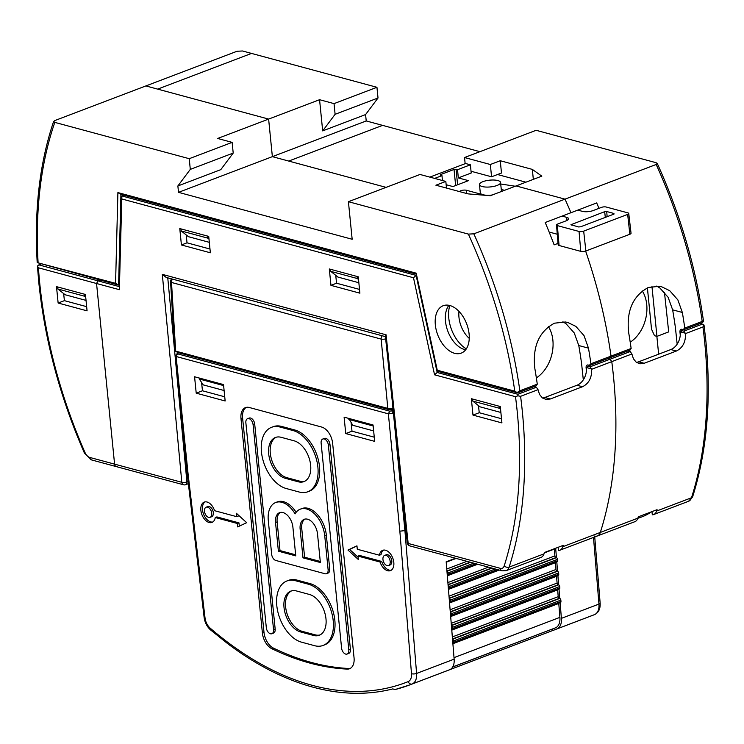 <?xml version="1.0" encoding="UTF-8"?>
<svg xmlns="http://www.w3.org/2000/svg" width="744" height="744" viewBox="0 0 744 744"><rect width="100%" height="100%" fill="white"/><g stroke="black" fill="none" stroke-linecap="round" stroke-linejoin="round"><path stroke-width="1.12" d="M392.107 689.084L392.841 688.898A360.831 220.317 69.2 0 1 312.945 687.158A360.831 220.317 69.2 0 1 228.975 644.63L229.803 645.243M405.936 530.481L399.844 531.179L411.497 673.72A10.872 6.64 69.2 0 1 408.168 681.625A358.654 218.987 69.2 0 1 210.171 628.141A3.627 1.906 130.7 0 0 210.487 629.87L229.357 645.001M393.557 413.432L388.368 413.831L176.123 356.497L188.083 473.974L187.163 473.351L204.116 617.353A3.627 1.088 173.3 0 0 205.028 617.948A10.872 6.64 -110.8 0 0 210.171 628.141M178.607 352.805L177.23 353.409L177.528 353.837L389.772 411.172L393.241 410.483M392.841 688.898L394.952 689.595L409.935 684.852A362.272 221.201 -110.8 0 0 412.157 683.987A3.627 2.864 -111.8 0 1 408.168 681.625M391.809 411.023L393.455 413.469L404.941 530.863L416.594 673.441L454.138 659.156L452.863 643.337A1.451 0.883 -110.8 0 0 453.245 643.318A1.451 0.883 -110.8 0 0 453.701 642.267L453.589 640.9A1.451 0.883 -110.8 0 0 453.589 640.872A1.451 0.883 -110.8 0 0 452.51 639.254L451.757 629.74A1.451 0.883 -110.8 0 0 452.138 629.731A1.451 0.883 -110.8 0 0 452.584 628.671L452.482 627.313A1.451 0.883 -110.8 0 0 452.473 627.276A1.451 0.883 -110.8 0 0 451.403 625.658L450.65 616.153A1.451 0.883 -110.8 0 0 451.022 616.144A1.451 0.883 -110.8 0 0 451.478 615.083L451.366 613.726A1.451 0.883 -110.8 0 0 450.287 612.07L448.427 588.969A1.451 0.883 -110.8 0 0 448.809 588.96A1.451 0.883 -110.8 0 0 449.255 587.899L449.144 586.542A1.451 0.883 -110.8 0 0 449.144 586.505A1.451 0.883 -110.8 0 0 448.065 584.886L447.311 575.382A1.451 0.883 -110.8 0 0 447.693 575.372A1.451 0.883 -110.8 0 0 448.148 574.312L448.037 572.954A1.451 0.883 -110.8 0 0 448.028 572.917A1.451 0.883 -110.8 0 0 446.958 571.299L446.177 561.785L455.495 558.242M449.153 598.195L555.982 557.554A1.451 0.883 69.2 0 1 554.885 555.926A1.451 0.883 69.2 0 1 554.885 555.898L554.327 549.1L544.31 552.913M450.269 611.782L557.098 571.15A1.451 0.883 69.2 0 1 555.991 569.523A1.451 0.883 69.2 0 1 555.991 569.486L555.433 562.687L449.543 602.966M557.098 571.15L557.526 571.262A1.451 0.883 69.2 0 1 558.632 572.889A1.451 0.883 69.2 0 1 558.632 572.927L558.744 574.284A1.451 0.883 69.2 0 1 558.288 575.345L451.022 616.144M449.534 602.566A1.451 0.883 -110.8 0 0 449.915 602.547A1.451 0.883 -110.8 0 0 450.371 601.496L450.26 600.138A1.451 0.883 -110.8 0 0 450.25 600.101A1.451 0.883 -110.8 0 0 449.181 598.483M449.915 602.547L557.182 561.748A1.451 0.883 69.2 0 0 557.628 560.697L557.526 559.339L450.26 600.138M555.982 557.554L556.419 557.674A1.451 0.883 69.2 0 1 556.447 557.684A1.451 0.883 69.2 0 1 557.516 559.302A1.451 0.883 69.2 0 1 557.526 559.339M556.298 548.003A1.451 0.883 69.2 0 1 556.066 548.161L544.403 552.597M451.366 613.726A1.451 0.883 -110.8 0 0 451.366 613.688L558.632 572.927M450.622 616.144L450.287 612.07M451.376 625.369L558.205 584.738A1.451 0.883 69.2 0 1 557.107 583.11A1.451 0.883 69.2 0 1 557.107 583.073L556.549 576.284L450.659 616.553M558.205 584.738L558.642 584.849A1.451 0.883 69.2 0 1 558.66 584.858A1.451 0.883 69.2 0 1 559.739 586.477A1.451 0.883 69.2 0 1 559.739 586.514L559.851 587.872A1.451 0.883 69.2 0 1 559.404 588.932L452.138 629.731M452.482 638.966L559.321 598.325A1.451 0.883 69.2 0 1 558.214 596.697A1.451 0.883 69.2 0 1 558.214 596.669L557.656 589.871L451.766 630.149M447.293 575.372L446.958 571.299L470.552 562.306M559.321 598.325L559.748 598.446A1.451 0.883 69.2 0 1 559.776 598.455A1.451 0.883 69.2 0 1 560.846 600.073A1.451 0.883 69.2 0 1 560.855 600.11L560.967 601.468A1.451 0.883 69.2 0 1 560.511 602.519L453.245 643.318M452.845 643.327L452.51 639.254L559.748 598.446L559.004 589.081M452.705 666.996L555.47 627.843A14.489 8.844 -110.8 0 0 559.906 617.362L559.33 610.294A1.451 0.883 -110.8 0 1 559.321 610.257L558.772 603.458L452.873 643.737M594.019 614.823L594.54 614.618C598.613 612.647 600.473 608.797 600.138 603.049A3.627 1.228 175.3 0 1 598.948 604.082A14.489 8.844 69.2 0 1 594.503 614.628A362.272 221.201 -110.8 0 1 592.28 615.493L554.745 629.777A362.272 221.201 -110.8 0 1 552.327 630.67L552.253 629.136M554.745 629.777A362.272 221.201 -110.8 0 0 556.958 628.913L594.503 614.628A3.627 2.864 -111.8 0 0 594.54 614.618M560.12 602.668L561.404 618.357A14.489 8.844 69.2 0 1 556.958 628.913M552.327 630.67L449.813 669.665M558.66 584.858L557.898 575.493M450.287 612.052L557.526 571.262A1.451 0.883 69.2 0 1 557.554 571.271L556.791 561.906M556.447 557.684L555.675 548.309M448.399 588.969L448.065 584.886L492.091 568.128M451.729 629.74L451.403 625.658M395.194 689.511A362.272 221.201 -110.8 0 0 409.935 684.852L447.479 670.577A362.272 221.201 -110.8 0 0 449.702 669.712A14.489 8.844 69.2 0 0 454.138 659.156M262.399 633.051A14.489 8.844 69.2 0 0 271.886 648.74A362.272 221.201 69.2 0 0 309.988 663.118A362.272 221.201 69.2 0 0 347.253 669.098A14.489 8.844 69.2 0 0 349.55 668.744A14.489 8.844 69.2 0 0 354.051 657.808L332.633 443.303A14.489 8.844 69.2 0 0 321.622 427.037L249.268 407.489A14.489 8.844 -110.8 0 0 245.483 407.61A14.489 8.844 -110.8 0 0 240.982 418.547L262.399 633.051L264.008 632.437L242.591 417.933L240.982 418.547M196.211 393.158L225.153 400.979L223.516 384.583L194.575 376.771L196.211 393.158L202.47 390.777L201.568 382.397M237.383 523.497L237.717 526.91L246.683 522.688L236.36 513.258L236.694 516.671L214.579 510.691A10.872 6.64 69.2 0 0 207.074 502.023A10.872 6.64 69.2 0 0 204.237 502.107A10.872 6.64 69.2 0 0 201.233 512.476A10.872 6.64 69.2 0 0 209.12 522.511A10.872 6.64 69.2 0 0 211.956 522.428A10.872 6.64 69.2 0 0 215.258 517.526L237.383 523.497L238.991 522.883L216.867 516.913L215.258 517.526M379.412 555.219L357.287 549.249L356.953 545.836L347.987 550.058L358.31 559.488L357.976 556.075L380.091 562.055A10.872 6.64 -110.8 0 0 387.596 570.722A10.872 6.64 -110.8 0 0 390.442 570.639A10.872 6.64 -110.8 0 0 393.446 560.269A10.872 6.64 -110.8 0 0 385.55 550.235A10.872 6.64 -110.8 0 0 382.714 550.318A10.872 6.64 -110.8 0 0 379.412 555.219L381.021 554.606A10.872 6.64 -110.8 0 1 383.551 550.104M344.109 417.161L373.051 424.982L374.688 441.369L345.746 433.557L344.109 417.161M350.331 668.382A14.489 8.844 69.2 0 1 348.862 668.493A362.272 221.201 69.2 0 1 311.597 662.504A362.272 221.201 69.2 0 1 273.494 648.126A14.489 8.844 69.2 0 1 264.008 632.437M308.453 584.226L310.062 583.612L297.033 580.097A32.606 19.911 69.2 0 0 288.514 580.357L286.905 580.971A32.606 19.911 69.2 0 1 295.424 580.711L308.453 584.226A32.606 19.911 69.2 0 1 332.122 614.339A32.606 19.911 69.2 0 1 323.11 645.439A32.606 19.911 69.2 0 1 314.582 645.69L301.562 642.174A32.606 19.911 69.2 0 1 277.893 612.061A32.606 19.911 69.2 0 1 286.905 580.971M310.062 583.612A32.606 19.911 69.2 0 1 333.731 613.726A32.606 19.911 69.2 0 1 324.719 644.825L323.11 645.439M247.557 418.695A5.431 3.32 69.2 0 0 245.864 422.797L266.315 627.666A5.431 3.32 69.2 0 0 270.444 633.767A5.431 3.32 69.2 0 0 271.867 633.73A5.431 3.32 69.2 0 0 273.55 629.629L275.159 629.015L254.708 424.136A5.431 3.32 69.2 0 0 250.579 418.035A5.431 3.32 69.2 0 0 249.166 418.082L247.557 418.695A5.431 3.32 69.2 0 1 248.97 418.649A5.431 3.32 69.2 0 1 253.1 424.75L254.708 424.136M275.159 629.015A5.431 3.32 69.2 0 1 273.476 633.116L271.867 633.73M348.806 649.949L350.415 649.335L329.964 444.466A5.431 3.32 69.2 0 0 325.835 438.365A5.431 3.32 69.2 0 0 324.412 438.411L322.803 439.016A5.431 3.32 69.2 0 1 324.226 438.979A5.431 3.32 69.2 0 1 328.355 445.079L348.806 649.949A5.431 3.32 69.2 0 1 347.113 654.05A5.431 3.32 69.2 0 1 345.7 654.097A5.431 3.32 69.2 0 1 341.57 647.996L321.12 443.117A5.431 3.32 69.2 0 1 322.803 439.016M350.415 649.335A5.431 3.32 69.2 0 1 348.722 653.446L347.113 654.05M296.131 512.318A23.91 14.601 -110.8 0 0 283.576 501.707A23.91 14.601 -110.8 0 0 277.326 501.893L275.717 502.507A23.91 14.601 -110.8 0 0 268.296 520.558L271.672 554.364A5.431 3.32 -110.8 0 0 275.801 560.455L325.007 573.745A5.431 3.32 -110.8 0 0 326.421 573.708A5.431 3.32 -110.8 0 0 328.113 569.606L324.737 535.801A23.91 14.601 -110.8 0 0 306.565 508.961A23.91 14.601 -110.8 0 0 300.316 509.156A23.91 14.601 -110.8 0 0 295.089 513.871A23.91 14.601 -110.8 0 0 281.967 502.321A23.91 14.601 -110.8 0 0 275.717 502.507M326.421 573.708L328.03 573.094A5.431 3.32 -110.8 0 0 329.722 568.993L326.346 535.187A23.91 14.601 -110.8 0 0 308.174 508.347A23.91 14.601 -110.8 0 0 301.924 508.543L300.316 509.156M293.108 430.571L294.717 429.958L281.697 426.442A32.606 19.911 69.2 0 0 273.169 426.703L271.56 427.307A32.606 19.911 69.2 0 1 280.088 427.056L293.108 430.571A32.606 19.911 69.2 0 1 316.786 460.685A32.606 19.911 69.2 0 1 307.774 491.775A32.606 19.911 69.2 0 1 299.246 492.035L286.226 488.52A32.606 19.911 69.2 0 1 262.548 458.406A32.606 19.911 69.2 0 1 271.56 427.307M294.717 429.958A32.606 19.911 69.2 0 1 318.395 460.071A32.606 19.911 69.2 0 1 309.383 491.17L307.774 491.775M246.311 407.368A14.489 8.844 -110.8 0 0 242.591 417.933M300.539 631.926A21.734 13.271 69.2 0 1 284.757 611.856A21.734 13.271 69.2 0 1 290.764 591.127A21.734 13.271 69.2 0 1 296.447 590.95L309.467 594.475A21.734 13.271 69.2 0 1 325.249 614.544A21.734 13.271 69.2 0 1 319.241 635.274A21.734 13.271 69.2 0 1 313.559 635.45L300.539 631.926L302.148 631.321A21.734 13.271 69.2 0 1 286.533 611.921A21.734 13.271 69.2 0 1 291.583 590.866M320.032 634.93A21.734 13.271 69.2 0 1 315.168 634.837L302.148 631.321M273.55 629.629L253.1 424.75M275.531 522.511L278.396 551.192L295.759 555.88L292.904 527.198A13.039 7.961 -110.8 0 0 282.99 512.56A13.039 7.961 -110.8 0 0 279.577 512.663A13.039 7.961 -110.8 0 0 275.531 522.511L277.14 521.897A13.039 7.961 -110.8 0 1 280.414 512.43M302.994 557.842L320.366 562.529L317.502 533.848A13.039 7.961 -110.8 0 0 307.588 519.21A13.039 7.961 -110.8 0 0 304.184 519.312A13.039 7.961 -110.8 0 0 300.139 529.151L302.994 557.842L304.603 557.228L301.748 528.547A13.039 7.961 -110.8 0 1 305.012 519.08M295.656 554.81L280.004 550.579L277.14 521.897M278.396 551.192L280.004 550.579M320.255 561.45L304.603 557.228M298.223 481.786L285.203 478.271A21.734 13.271 69.2 0 1 269.421 458.202A21.734 13.271 69.2 0 1 275.429 437.472A21.734 13.271 69.2 0 1 281.111 437.295L294.131 440.82A21.734 13.271 69.2 0 1 309.913 460.889A21.734 13.271 69.2 0 1 303.905 481.619A21.734 13.271 69.2 0 1 298.223 481.786L299.832 481.182L286.812 477.657A21.734 13.271 69.2 0 1 271.197 458.267A21.734 13.271 69.2 0 1 276.247 437.202M304.696 481.275A21.734 13.271 69.2 0 1 299.832 481.182M224.735 396.794L202.47 390.777M345.746 433.557L352.005 431.176L351.103 422.787M352.005 431.176L374.269 437.184M238.192 514.932L238.303 516.057L236.694 516.671M212.728 522.037A10.872 6.64 69.2 0 1 210.729 521.897A10.872 6.64 69.2 0 1 203.019 512.542A10.872 6.64 69.2 0 1 205.074 501.884M239.317 526.166L238.991 522.883M206.162 507.185L207.771 506.571A5.431 3.32 69.2 0 1 209.194 506.534A5.431 3.32 69.2 0 1 213.137 511.546A5.431 3.32 69.2 0 1 211.64 516.736L210.031 517.34A5.431 3.32 69.2 0 1 208.608 517.387A5.431 3.32 69.2 0 1 204.665 512.365A5.431 3.32 69.2 0 1 206.162 507.185A5.431 3.32 69.2 0 1 207.585 507.148A5.431 3.32 69.2 0 1 211.529 512.16A5.431 3.32 69.2 0 1 210.031 517.34M357.976 556.075L359.584 555.461L381.7 561.441A10.872 6.64 -110.8 0 0 389.205 570.109A10.872 6.64 -110.8 0 0 391.214 570.248M358.087 557.2L349.596 549.444L356.962 545.975M388.507 565.561L390.116 564.947A5.431 3.32 -110.8 0 0 391.614 559.767A5.431 3.32 -110.8 0 0 387.671 554.745A5.431 3.32 -110.8 0 0 386.248 554.792L384.639 555.396A5.431 3.32 -110.8 0 0 383.141 560.585A5.431 3.32 -110.8 0 0 387.085 565.598A5.431 3.32 -110.8 0 0 388.507 565.561A5.431 3.32 -110.8 0 0 390.005 560.371A5.431 3.32 -110.8 0 0 386.062 555.359A5.431 3.32 -110.8 0 0 384.639 555.396M381.7 561.441L380.091 562.055M347.987 550.058L349.596 549.444M177.23 353.409L175.398 356.171L176.123 356.497L177.528 353.837M223.609 385.578L199.308 379.012L203.233 384.89L224.111 390.526M199.206 378.017L199.308 379.012M385.671 338.892A3.627 1.032 174.5 0 1 381.142 339.087L171.501 282.46A3.627 1.172 176.5 0 1 170.571 281.743L174.747 350.694L177.649 352.489L388.87 409.6L392.516 409.339L392.181 408.326L392.972 407.954M174.868 350.889L388.526 408.586L392.181 408.326M393.102 409.116L392.516 409.339M348.75 418.416L352.777 425.28L373.646 430.925M348.843 419.411L373.153 425.977M497.541 174.524L525.906 182.187M515.248 186.242L500.721 184.001M501.27 189.441L504.516 190.325M577.8 210.115L582.403 211.361A7.58 2.427 -5.7 0 0 593.052 210.589L601.571 207.353A3.292 1.051 174.3 0 1 606.193 207.018L627.899 212.877A3.292 1.051 174.3 0 1 628.745 213.472A3.292 1.051 174.3 0 1 627.657 214.402L583.677 231.124A3.292 1.051 174.3 0 1 579.046 231.458L557.34 225.599A3.292 1.051 174.3 0 1 556.503 224.995A3.292 1.051 174.3 0 1 557.591 224.074L566.1 220.838A7.58 2.427 -5.7 0 0 568.602 218.736A7.58 2.427 -5.7 0 0 566.668 217.341L562.064 216.104M628.745 213.472L631.042 233.244A3.627 1.163 174.3 0 1 629.852 234.258L585.872 250.988A3.627 1.163 174.3 0 1 580.785 251.36L559.079 245.492A3.627 1.163 174.3 0 1 558.149 244.832L556.503 224.995M604.667 211.677L570.936 224.735L578.544 226.948L580.58 226.799L613.828 214.151L613.94 213.482L606.704 211.529L604.667 211.677L605.309 217.397M458.341 177.909L457.523 169.706L470.394 164.815L471.212 173.008L458.341 177.909L468.469 180.643L452.919 186.558L446.149 184.726M485.004 195.281L466.479 190.278A3.953 1.265 -5.7 0 0 462.322 190.297A3.953 1.265 -5.7 0 0 459.634 191.617M479.471 184.605A10.602 3.395 -5.7 0 0 482.177 186.53A10.602 3.395 -5.7 0 0 493.96 186.363A10.602 3.395 -5.7 0 0 500.573 182.494A10.602 3.395 -5.7 0 0 497.876 180.56A10.602 3.395 -5.7 0 0 486.083 180.736A10.602 3.395 -5.7 0 0 479.471 184.605L480.289 192.798A10.602 3.395 -5.7 0 0 482.996 194.733A10.602 3.395 -5.7 0 0 492.193 195.012M501.112 191.617A10.602 3.395 -5.7 0 0 501.391 190.687L500.573 182.494M557.275 234.239L549.146 232.035M434.636 178.411L441.964 175.621L442.457 180.522M470.394 164.815L465.586 163.513L429.827 177.119M457.523 169.706L454.035 169.465L440.625 174.57L440.15 174.97L441.964 175.621M651 511.974A38.037 12.192 174.3 0 1 637.822 518.289M677.161 344.137L675.45 327.964A347.783 212.356 69.2 0 0 672.632 309.839L668.121 297.284L659.919 288.049L656.738 286.059M479.945 151.674L382.593 125.373L288.737 161.067L272.369 156.649L178.513 192.352L177.872 185.963L220.782 169.651L233.207 153.069L232.137 142.374L189.236 158.695L54.805 122.379L53.624 121.598L54.703 120.612L145.88 85.932L157.672 89.122L251.528 53.419L242.516 50.983L237.057 51.252L145.88 85.932L268.621 119.087L272.369 156.649L366.225 120.947L365.583 114.567L322.682 130.888L335.107 114.306L334.037 103.621L319.567 99.705L322.682 130.888M651.958 286.449L656.933 336.372L654.525 335.721L651.521 329.155L647.401 287.863M542.534 398.04A14.489 10.453 -74.2 0 0 544.794 397.491L576.972 385.252A14.489 10.453 105.8 0 0 586.449 367.871L590.913 363.769L611.029 356.116L609.866 357.79L629.973 350.145L631.135 348.471L611.029 356.116A362.272 221.201 -110.8 0 0 585.63 251.072A362.272 221.201 -110.8 0 1 611.029 356.116L609.866 357.79L589.75 365.444L588.179 365.016A3.627 2.213 69.2 0 0 587.23 365.044A3.627 2.213 69.2 0 0 586.105 367.778L586.411 370.893M232.137 142.374L217.667 138.468L268.621 119.087L272.369 156.649L386.089 187.367L288.737 161.067L382.593 125.373L366.225 120.947M656.933 336.372L668.689 331.898L664.448 292.197M670.828 349.55L676.352 351.038L644.174 363.277L638.65 361.789L670.828 349.55A14.489 10.453 105.8 0 0 680.304 332.177L684.768 328.067L702.197 321.436A362.272 221.201 -110.8 0 0 656.189 164.471L657.268 163.494L656.087 162.703L536.126 130.302L464.535 157.533L490.343 164.508L491.561 176.793L471.036 171.25M702.197 321.436L703.526 321.538L702.113 322.71L683.606 329.741L682.034 329.322A3.627 2.213 -110.8 0 0 681.086 329.35A3.627 2.213 -110.8 0 0 679.96 332.084L680.267 335.191M657.231 163.382C680.462 214.737 695.882 267.347 703.499 321.194L703.526 321.538M684.768 328.067A362.272 221.201 -110.8 0 0 682.341 312.452L672.632 309.839M598.957 208.339A362.272 221.201 -110.8 0 0 596.697 202.926L570.955 212.719A362.272 221.201 -110.8 0 0 565.012 199.15L516.066 185.935L490.315 195.719L467.976 193.877L435.9 185.21L445.823 181.434L446.484 188.065M631.135 348.471A362.272 221.201 -110.8 0 0 628.708 332.856C626.234 311.057 632.772 295.935 648.322 287.482L659.286 286.291L661.741 286.812L669.721 290.699L677.877 299.916L682.341 312.452M656.189 164.471L473.835 233.83L468.376 234.1L348.415 201.698L352.163 239.261L178.513 192.352M533.336 179.36L532.341 169.4L541.809 176.142L516.066 185.935L565.012 199.15A362.272 221.201 -110.8 0 1 570.955 212.719L545.212 222.512A362.272 221.201 -110.8 0 1 554.131 244.86L558.028 243.372M490.343 164.508L500.256 160.732L532.341 169.4M500.256 160.732L501.484 173.027L491.561 176.793M465.149 163.68L464.535 157.533M334.037 103.621L376.948 87.299L251.528 53.419L157.672 89.122L268.621 119.087L319.567 99.705M376.948 87.299L378.017 97.994L365.583 114.567M335.107 114.306L378.017 97.994M416.408 274.173L120.919 194.351L117.896 192.584L416.194 273.169L437.258 370.224L514.755 391.158L517.619 392.879L536.117 385.848L537.28 384.164L519.851 390.795L517.387 392.339M85.718 297.191L84.444 296.186L57.911 289.016L65.165 294.764L86.034 300.399M348.415 201.698L420.016 174.468L445.823 181.434M208.999 239.122L207.725 238.117L207.52 236.062L180.987 228.901L181.192 230.947L188.446 236.694L209.315 242.33M448.902 305.3A25.361 15.559 -110.2 0 0 447.562 330.438A25.361 15.559 -110.2 0 0 464.563 349.531A25.361 15.559 -110.2 0 0 465.67 349.782M500.554 409.256L499.28 408.242L499.075 406.196L472.552 399.026L472.756 401.081L480.01 406.829L500.879 412.464M562.883 321.761L566.063 323.752L574.266 332.987L578.776 345.532A347.783 212.356 69.2 0 1 581.594 363.658L583.305 379.84M207.725 238.117L181.192 230.947M358.534 279.521L357.26 278.507L330.727 271.346L337.981 277.094L358.85 282.729M357.26 278.507L357.055 276.461L330.522 269.291L330.727 271.346M84.444 296.186L84.239 294.131L57.706 286.97L57.911 289.016M437.258 370.224L437.853 371.34L517.619 392.879M537.28 384.164A362.272 221.201 -110.8 0 0 534.852 368.559C532.379 346.751 538.916 331.629 554.466 323.184L565.431 321.994L567.886 322.515L575.865 326.393L584.021 335.618L588.476 348.155L578.776 345.532M590.913 363.769A362.272 221.201 -110.8 0 0 588.476 348.155M449.841 305.514A25.361 15.484 69.2 0 1 468.246 328.932A25.361 15.484 69.2 0 1 461.233 353.121A25.361 15.484 69.2 0 1 454.612 353.316A25.361 15.484 69.2 0 1 436.198 329.899A25.361 15.484 69.2 0 1 443.21 305.71A25.361 15.484 69.2 0 1 449.841 305.514M119.477 284.757L118.603 285.092L37.219 262.623L115.571 283.325L117.896 192.584M120.919 194.351L118.603 285.092L115.571 283.325M54.805 122.379A358.654 218.987 69.2 0 0 38.084 262.39L37.219 262.623M499.28 408.242L472.756 401.081M177.872 185.963L190.297 169.39L233.207 153.069M190.297 169.39L189.236 158.695M594.503 536.052A10.872 6.64 -110.8 0 0 597.348 535.968L634.892 521.684A10.872 6.64 -110.8 0 0 637.868 518.159A362.272 221.201 -110.8 0 0 638.287 516.81L657.064 509.677A362.272 221.201 -110.8 0 1 656.636 511.016L691.501 497.755A362.272 221.201 -110.8 0 0 704.68 342.035A362.272 221.201 -110.8 0 0 702.95 326.951L704.001 325.016L703.21 325.277L704.001 325.016L702.364 324.105L683.866 331.145L685.512 333.582L702.95 326.951M558.112 547.314L558.446 550.514A10.872 6.64 -110.8 0 0 559.804 550.244A10.872 6.64 -110.8 0 0 562.78 546.71L600.324 532.434A10.872 6.64 -110.8 0 1 597.348 535.968A10.872 6.64 -110.8 0 0 600.324 532.434A362.272 221.201 -110.8 0 0 611.773 361.631L610.117 359.194L630.233 351.54L631.889 353.977L611.773 361.631L610.117 359.194L607.82 358.571L610.117 359.194L590.011 366.839L591.657 369.284L611.773 361.631A362.272 221.201 -110.8 0 1 600.324 532.434L637.868 518.159M644.174 363.277L640.017 363.807L636.25 362.235L633.414 358.775L631.889 353.977M676.352 351.038C682.704 347.857 685.754 342.035 685.512 333.582M681.56 330.522L683.866 331.145M651.967 511.612L652.302 514.811A10.872 6.64 -110.8 0 0 653.66 514.55A10.872 6.64 -110.8 0 0 656.636 511.016M627.936 350.917L630.233 351.54M638.65 361.789A14.489 10.453 -74.2 0 1 636.399 362.337M702.364 324.105L700.067 323.482M658.645 354.181L656.868 336.353M536.359 377.887A32.606 23.613 105.1 0 0 548.402 326.579M630.215 342.184A32.606 23.613 105.1 0 0 642.258 290.885M458.992 311.401A22.097 13.494 -110.8 0 0 458.964 317.279A22.097 13.494 -110.8 0 0 469.25 338.371M449.813 305.505A29.342 17.921 -110.8 0 0 448.772 318.014A29.342 17.921 -110.8 0 0 466.311 348.88M37.433 266.017L38.855 264.883L97.957 280.841L100.003 280.07L97.957 280.841L96.553 283.511L38.418 267.803L37.433 266.017L38.762 282.106C44.705 340.017 59.929 397.036 84.453 453.152L85.086 452.715A358.654 218.987 69.2 0 1 39.683 282.767A358.654 218.987 69.2 0 1 38.418 267.803M117.608 466.534A3.627 2.623 -74.9 0 1 116.315 466.618A3.627 2.623 -74.9 0 1 114.585 464.135L96.553 283.511L114.585 464.135L181.815 482.298L162.313 274.359L166.163 277.41L385.429 336.641M86.657 306.668L64.403 300.65L63.64 293.555M56.498 286.645L58.134 303.031L87.076 310.853L85.439 294.457L56.498 286.645M64.403 300.65L58.134 303.031M38.855 264.883L40.901 264.101M562.78 546.71A362.272 221.201 -110.8 0 0 563.208 545.371L544.431 552.513A362.272 221.201 -110.8 0 1 544.013 553.852L509.147 567.114A362.272 221.201 -110.8 0 0 522.325 411.395A362.272 221.201 -110.8 0 0 520.595 396.31L517.889 395.808L515.499 396.682L434.561 374.818L413.497 277.754L416.119 275.419L121.867 195.932L123.913 195.161M407.247 542.804A3.627 3.627 0 0 0 409.898 545.919A3.627 2.623 -74.9 0 1 408.168 543.446L386.089 334.809L385.401 336.353L407.247 542.804A3.627 1.135 -6 0 0 408.168 543.446L500.312 568.332A7.245 4.427 -110.8 0 0 504.19 565.924A3.627 2.279 17.7 0 0 509.147 567.114A10.872 6.64 -110.8 0 1 506.171 570.648L541.037 557.386A10.872 6.64 -110.8 0 0 544.013 553.852M89.671 457.411A3.627 2.623 105.1 0 0 91.41 459.885L116.315 466.618A3.627 2.623 -74.9 0 1 114.585 464.135L89.671 457.411A7.245 4.427 69.2 0 1 85.086 452.715M119.431 286.645L97.957 280.841L96.553 283.511L119.356 289.667L121.867 195.932M121.681 198.927L413.497 277.754M517.889 395.808L517.87 394.283L536.378 387.243L538.033 389.679L520.595 396.31M587.704 366.215L590.011 366.839M544.794 397.491L550.309 398.979L582.496 386.741C588.848 383.56 591.899 377.738 591.657 369.284M550.309 398.979L546.161 399.509L542.395 397.928L539.558 394.478L538.033 389.679M534.08 386.62L536.378 387.243M186.186 234.909L187.032 242.823L209.985 249.026M478.485 405.62L479.238 412.715L501.503 418.723M359.519 289.416L336.567 283.222L335.721 275.299M181.415 244.962L210.357 252.783L208.72 236.397L179.778 228.575L181.415 244.962L187.032 242.823M329.313 268.965L358.255 276.787L359.891 293.173L330.95 285.361L329.313 268.965M501.921 422.908L472.979 415.096L471.343 398.7L500.284 406.522L501.921 422.908M330.95 285.361L336.567 283.222M472.979 415.096L479.238 412.715M517.87 394.283L437.184 372.484L439.23 371.702M416.64 275.224L416.119 275.419L437.184 372.484L434.561 374.818M449.702 669.712L412.157 683.987A14.489 8.844 69.2 0 0 416.594 673.441A3.627 1.228 175.3 0 1 411.497 673.72M456.146 558.419L446.214 562.194M446.772 568.993L466.925 561.329M446.93 571.011L470.124 562.194M477.695 564.231L447.321 575.791M475.909 563.757L448.148 574.312M448.037 572.954L473.751 563.171M447.879 582.58L488.464 567.142M499.233 570.053L448.437 589.378M448.985 596.167L554.885 555.898M450.101 609.764L555.991 569.486M557.628 560.697L450.371 601.496M556.419 557.674L449.181 598.464M449.255 587.899L497.448 569.569M451.478 615.083L558.744 574.284M451.208 623.351L557.107 583.073M559.851 587.872L452.584 628.671M452.482 627.313L559.739 586.514M399.844 531.179L388.368 413.831L389.772 411.172M452.324 636.938L558.214 596.669M451.394 625.639L558.642 584.849M560.967 601.468L453.701 642.267M452.761 666.903L555.47 627.843M561.404 618.357L598.948 604.082L593.498 537.428M453.589 640.9L560.855 600.11M454.017 657.64L559.906 617.362M495.299 568.993L449.144 586.542M448.046 584.598L491.663 568.007M205.028 617.948L188.083 473.974M347.253 669.098L348.862 668.493M271.886 648.74L273.494 648.126M295.424 580.711L297.033 580.097M313.559 635.45L315.168 634.837M328.355 445.079L329.964 444.466M328.113 569.606L329.722 568.993M324.737 535.801L326.346 535.187M300.139 529.151L301.748 528.547M280.088 427.056L281.697 426.442M285.203 478.271L286.812 477.657M178.151 352.675L175.138 350.945M382.156 335.758A3.627 2.623 -74.9 0 0 381.142 339.087L387.829 408.344M392.293 401.462L392.916 407.982M175.658 351.029L171.501 282.46A3.627 2.623 -74.9 0 1 172.515 279.121M388.87 409.6L388.526 408.586M557.34 225.599L559.079 245.492M579.046 231.458L580.785 251.36M585.872 250.988L583.677 231.124M629.852 234.258L627.657 214.402M607.141 216.699L606.704 211.529M613.986 214.086L613.94 213.482M571.494 225.041L571.411 224.325M566.937 220.475L566.668 217.341M466.758 193.542L466.479 190.278M457.616 184.772L456.072 169.316M440.625 174.57L440.699 175.286M454.035 169.465L455.644 185.526M679.96 332.084L680.546 331.861M514.755 391.158A358.654 218.987 -110.8 0 0 468.376 234.1M519.851 390.795A362.272 221.201 -110.8 0 0 473.835 233.83M586.105 367.778L586.691 367.555M123.02 195.495L123.03 194.919M680.518 331.898L685.243 333.173M692.673 496.648A3.627 2.279 -162.3 0 1 691.501 497.755A10.872 6.64 -110.8 0 1 688.526 501.289L692.673 496.648C707.107 450.78 711.506 398.905 705.87 341.031L704.038 325.137M188.12 481.498L186.911 481.963L167.763 277.838M116.315 466.618L183.554 484.781A3.627 2.623 -74.9 0 1 181.815 482.298A3.627 1.181 174.6 0 0 186.911 481.963A3.627 2.213 69.2 0 1 185.786 484.67L188.381 483.684M386.089 334.809L162.313 274.359M500.312 568.332A3.627 2.623 105.1 0 0 502.042 570.815L409.898 545.919M504.19 565.924A358.654 218.987 -110.8 0 0 517.238 411.767A358.654 218.987 -110.8 0 0 515.499 396.682M582.496 386.741L576.972 385.252M591.387 368.875L586.663 367.601M477.267 564.119L447.693 575.372M448.809 588.96L498.815 569.941M600.138 603.049L594.735 536.963M210.487 629.87C206.953 626.643 204.833 622.468 204.116 617.353M175.203 355.846L187.163 473.351M171.697 278.898A3.627 3.627 0 0 0 170.571 281.743M53.642 121.393C39.655 162.908 34.168 209.957 37.2 262.539M653.66 514.55L688.526 501.289M91.41 459.885L84.453 453.152M597.348 535.968L559.804 550.244M183.554 484.781A3.627 3.627 0 0 0 185.786 484.67M506.171 570.648L502.042 570.815"/></g></svg>
